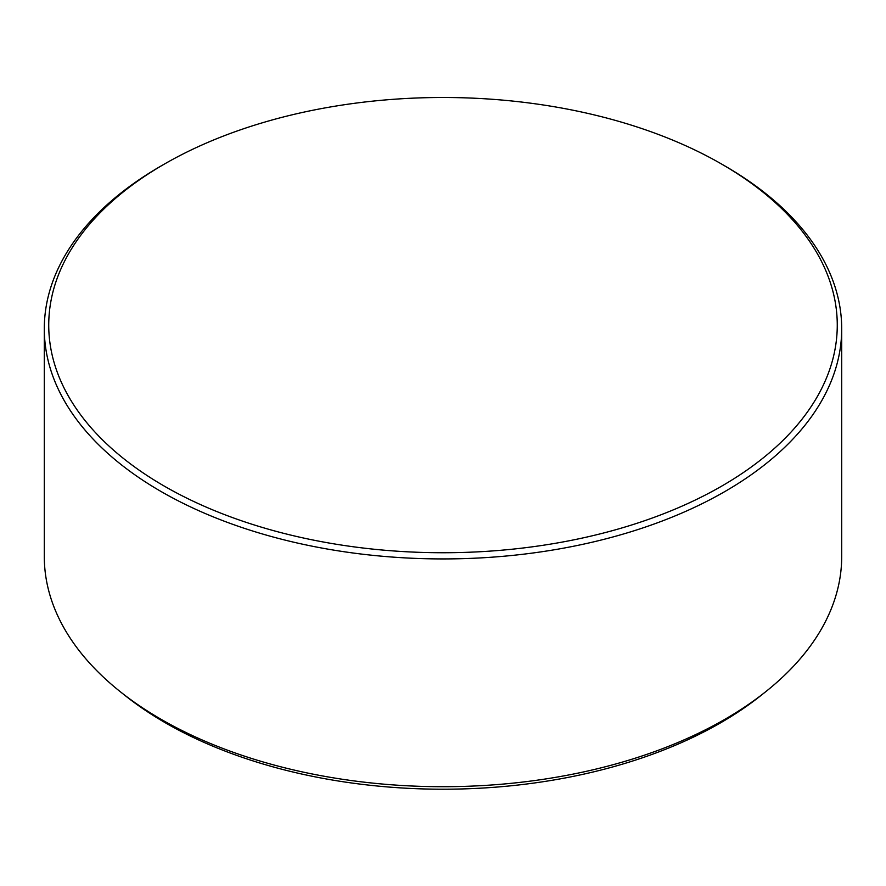 <?xml version="1.0" encoding="UTF-8"?>
<svg xmlns="http://www.w3.org/2000/svg" width="886" height="886" viewBox="0 0 886 886"><rect width="100%" height="100%" fill="white"/><g stroke="black" fill="none" stroke-linecap="round" stroke-linejoin="round"><path stroke-width="1.33" d="M766.025 691.457L761.03 695.432A392.542 226.628 180 0 1 720.562 722.843A392.542 226.628 180 0 1 124.97 695.432L119.975 691.457A398.7 230.183 0 0 0 724.925 719.288A398.7 230.183 0 0 0 766.025 691.457A398.7 230.183 0 0 0 841.7 556.53L841.7 328.739A398.7 230.183 0 0 0 724.925 165.981L721.791 164.165A394.259 227.624 0 0 0 164.22 164.165A394.259 227.624 0 0 0 164.209 164.165A394.259 227.624 0 0 0 104.216 441.549A394.259 227.624 0 0 0 721.78 486.071A394.259 227.624 0 0 0 781.784 441.549A394.259 227.624 0 0 0 721.791 164.165M164.22 164.165L161.075 165.97A398.7 230.183 0 0 0 44.3 328.739L44.3 556.53A398.7 230.183 0 0 0 119.975 691.457M161.075 165.97A398.7 230.183 0 0 0 161.075 165.981L164.209 164.165M44.3 328.739A398.7 230.183 0 0 0 290.42 541.412A398.7 230.183 0 0 0 724.925 491.508A398.7 230.183 0 0 0 841.7 328.739"/></g></svg>
